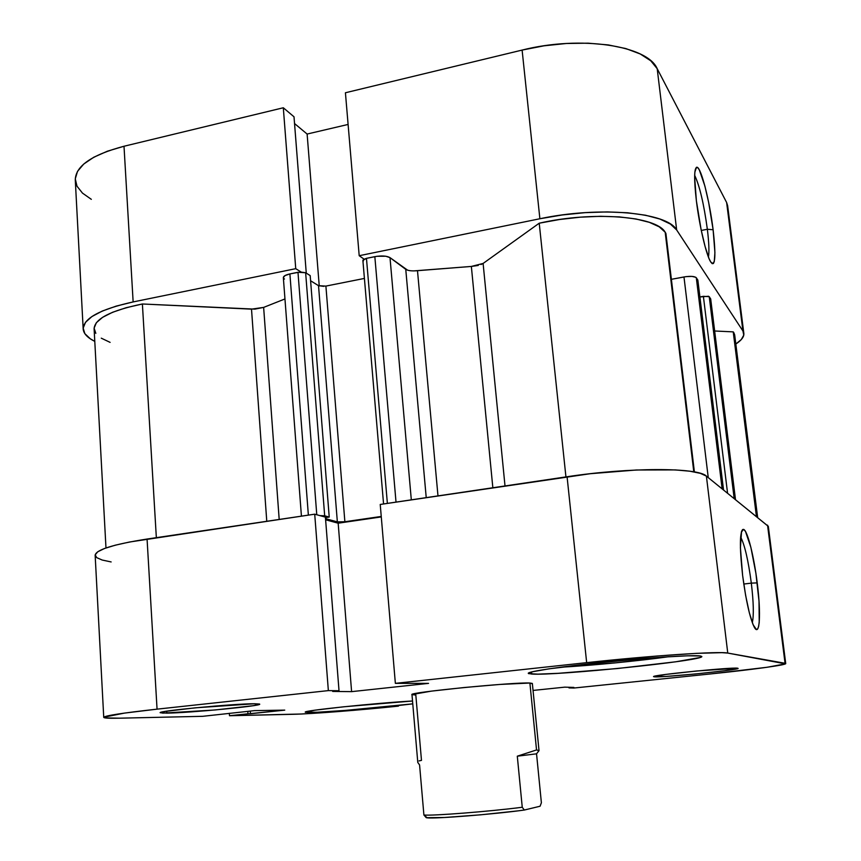 <?xml version="1.0" encoding="UTF-8"?>
<svg xmlns="http://www.w3.org/2000/svg" width="861" height="861" viewBox="0 0 861 861"><rect width="100%" height="100%" fill="white"/><g stroke="black" fill="none" stroke-linecap="round" stroke-linejoin="round"><path stroke-width="1.29" d="M707.355 229.263C703.857 203.777 699.627 185.804 694.666 175.332C699.627 185.804 703.857 203.777 707.355 229.263L701.284 230.457L707.355 229.263C708.969 242.576 709.335 251.842 708.442 257.095C709.335 251.842 708.969 242.576 707.355 229.263L713.112 229.747L707.355 229.263M696.377 200.785C693.912 179.045 694.106 167.852 696.969 167.217C701.091 167.314 709.668 201.108 713.112 229.747L714.91 252.51L714.286 261.486L713.425 263.488L712.23 263.67L710.745 262.013L709.023 258.537L705.116 246.623L701.112 229.661L696.377 200.785L694.644 177.226L694.859 172.135L696.452 167.282L697.754 167.658L699.304 169.865L704.89 186.051L708.668 202.496L713.112 229.747C716.115 256.621 715.265 267.276 710.562 261.712C706.235 254.888 699.38 225.722 696.377 200.785M364.031 259.129L359.198 255.706L539.879 218.748L562.308 214.959L585.114 212.645L607.242 211.914L627.647 212.785L645.438 215.207L659.86 219.028L670.375 224.032L676.671 229.973L742.925 330.99L743.775 335.101L741.31 339.535L735.821 344.034C741.493 340.321 744.173 336.769 743.839 333.39L742.925 330.99L726.63 202.507L657.201 68.697L650.765 60.787L640.218 53.963L625.872 48.582L608.275 44.923L588.149 43.179L566.409 43.48L544.044 45.816L522.11 50.078L345.422 92.762L359.198 255.706L539.879 218.748L522.11 50.078L345.422 92.762L359.198 255.706L364.031 259.129M83.173 328.88L75.284 180.024C75.488 166.076 91.729 154.819 124.006 146.252L133.143 301.931L295.743 268.675L283.312 107.765L294.01 116.795L306.268 273.141L294.01 116.795L283.312 107.765L124.006 146.252L133.143 301.931C100.21 309.25 83.56 318.258 83.173 328.956C83.539 333.551 87.413 337.695 94.785 341.386L90.287 338.793L84.83 333.637L83.173 328.063L85.53 322.283L91.955 316.525L102.287 311.058L116.203 306.107L133.143 301.931L295.743 268.675L300.995 271.958L295.743 268.675L283.312 107.765L124.006 146.252L107.41 151.192L93.795 157.229L83.721 164.064L77.501 171.382L75.273 178.862L76.995 186.191L82.462 193.101L91.32 199.332M727.653 205.811L726.63 202.507L657.201 68.697L676.671 229.973L742.925 330.99L726.63 202.507L727.631 205.682L743.839 333.39M348.102 124.447L307.119 134.047L294.548 123.553L307.119 134.047L319.248 286.003L307.119 134.047L348.102 124.447M522.11 50.078L539.879 218.748C599.837 205.94 667.501 212.355 676.671 229.973L657.201 68.697C647.461 45.515 580.658 35.226 522.11 50.078M668.9 656.706C638.432 660.957 590.248 665.628 559.984 667.286L616.713 662.744L668.9 656.706M166.851 713.134L160.178 712.725C157.057 711.014 234.515 703.631 254.469 703.749L195.178 707.839L165.409 711.401L160.286 712.585L162.847 713.134L215.067 709.97L253.295 705.697L259.591 704.05L254.469 703.749L259.71 704.169C261.679 705.955 189.678 712.886 166.851 713.134L166.743 711.186L166.851 713.134M654.478 676.832L653.596 676.638C650.539 675.239 732.324 667.017 737.608 668.211L696.463 671.01L665.854 674.421L653.596 676.638L665.93 676.445L694.945 674.034L724.521 670.762L738.103 668.373C739.825 669.901 662.421 677.704 654.478 676.832L654.414 676.272L654.478 676.832M752.299 622.664C753.924 615.593 753.601 602.42 751.319 583.134L757.217 582.886C761.178 613.538 759.822 637.829 754.204 627.034C749.823 617.832 745.96 600.623 742.612 575.417L740.406 547.693L741.558 531.366L742.623 529.515L743.969 529.59L745.529 531.549L750.889 547.413L755.904 573.361L759.015 601.236L759.23 622.32L758.606 626.517L757.637 628.95L756.378 629.488L753.127 624.763L749.339 612.817L745.637 595.435L742.612 575.417C739.384 545.874 739.696 530.527 743.527 529.364C747.413 530.161 753.945 556.12 757.217 582.886L751.319 583.134C753.601 602.42 753.924 615.593 752.299 622.664M743.775 584.049L751.319 583.134L743.775 584.049M531.732 674.055L528.256 673.334C527.535 671.569 561.835 666.446 606.413 661.948C650.948 657.427 693.525 654.801 700.477 655.985L687.648 655.802L662.658 657.115L611.439 661.442L548.984 668.836L532.227 671.795L528.74 672.871L528.611 673.636L537.877 674.141L558.003 673.334L617.423 668.523L675.82 661.786L699.767 657.556L701.801 656.62L700.477 655.985L701.823 656.512C704.158 660.678 555.151 675.907 531.732 674.055L531.517 671.967L531.732 674.055M311.069 712.467L305.321 712.144C301.953 710.755 375.697 703.039 412.494 700.994L343.507 706.816L314.857 710.207L305.375 712.219L317.171 712.251L345.207 710.422L412.742 703.857C383.834 707.462 328.041 712.198 311.069 712.467L310.939 710.799L311.069 712.467M415.82 695.031L411.945 694.601C407.501 692.535 514.501 681.998 529.902 683.031L499.929 684.441L464.197 687.519L431.436 691.125L411.967 694.526L417.789 762.448L419.576 764.955L423.903 814.99C431.641 816.024 489.64 811.503 522.25 807.252L517.3 756.184L536.532 749.942L539.018 750.588L536.543 753.816L541.386 802.764L540.084 806.23L524.306 810.04L540.084 806.23L541.386 802.764L536.543 753.816L517.3 756.184L536.543 753.816L539.018 750.663L536.532 749.942L529.902 683.031L532.346 683.43L539.018 750.577M768.324 526.372L706.397 476.111L700.316 473.324L689.865 471.215L675.336 469.912L636.43 469.998L590.248 473.711L380.228 504.46L567.076 476.746L586.664 662.647L657.47 655.985L696.883 653.338L721.862 652.66L727.76 653.068L785.48 663.853L767.065 667.275L710.68 673.926L573.867 688.036L569.013 687.907L573.878 687.412L564.719 687.153L533.045 690.436L564.719 687.153L573.878 687.412L569.013 687.907L568.938 687.272L569.013 687.907L573.867 688.036L710.68 673.926C751.492 669.74 786.308 665.036 785.727 663.583L768.313 526.329L706.397 476.111L727.76 653.068L785.06 663.282L767.538 525.135L785.06 663.282L785.727 663.583M381.283 516.923L338.169 523.197L325.619 519.786L338.169 523.197L351.6 691.641L428.552 683.376L395.36 683.354L586.664 662.647L395.36 683.354L380.228 504.46L395.36 683.354L428.552 683.376L351.6 691.641L338.169 523.197L381.283 516.923M103.74 717.353L95.151 555.313C95.829 549.802 113.135 544.378 147.07 539.04L157.057 709.152L147.07 539.04L314.717 514.178L328.353 690.608L157.057 709.152C122.402 712.994 104.633 715.728 103.74 717.364C104.009 718.139 109.325 718.418 119.679 718.182L202.669 716.32L254.533 710.626L284.754 710.131L250.443 713.737L250.26 711.078L250.443 713.737L247.979 713.78L247.807 711.337L247.979 713.78L229.51 715.728L229.349 713.285L229.51 715.728L293.536 714.286C311.617 713.92 360.027 710.121 398.46 706.128L353.118 710.379L301.651 713.995L229.51 715.728L284.754 710.131L254.533 710.626L202.669 716.32L119.679 718.182L105.236 717.923L103.783 717.224L124.479 713.091L157.057 709.152L328.353 690.608L339.019 690.748L325.404 517.127L314.717 514.178L129.602 542L115.213 545.207L104.482 548.511L97.756 551.772L95.184 554.85L96.723 557.637L102.158 560.027L111.144 561.942M339.019 690.748L332.68 691.426L351.6 691.641L332.68 691.426L339.019 690.748L325.404 517.127L314.717 514.178L328.353 690.608L339.019 690.748M532.001 683.72L529.902 683.031L536.532 749.942L517.3 756.184L522.25 807.252C489.737 811.492 431.921 816.002 423.967 815.001L426.238 817.692L444.351 817.509L480.61 814.818L518.257 810.836L524.306 810.04L522.25 807.252L524.306 810.04C494.666 814.183 435.149 818.919 427.239 817.832L423.967 815.001M727.76 653.068L706.397 476.111C698.12 467.394 629.197 467.243 567.076 476.746L586.664 662.647C650.367 655.673 720.183 651.067 727.76 653.068M740.621 536.963C744.711 544.916 748.284 560.307 751.319 583.134C748.284 560.307 744.711 544.916 740.621 536.963M585.728 664.154L644.598 658.461L585.728 664.154M539.223 223.203L565.935 476.908L539.223 223.203L559.478 219.523L580.249 217.176L600.548 216.294L619.393 216.907L635.913 218.963L649.366 222.332L659.235 226.83L665.187 232.233C656.394 216.122 593.078 210.902 539.223 223.203L483.107 263.444L539.223 223.203M693.794 471.828L665.187 232.233L665.897 233.406L665.187 232.233L693.794 471.828M733.228 331.872L756.399 516.202L733.776 332.572L733.228 331.872L714.652 330.99L733.228 331.872M757.615 517.181L734.67 334.821L733.776 332.572L756.927 516.632L733.776 332.572L734.681 334.918M363.32 261.023L363.31 259.581L366.463 258.343L377.032 256.277L385.782 256.234L390.001 257.633L405.757 269.342C408.071 270.752 411.978 271.193 417.488 270.688L437.98 495.893L417.488 270.688L471.354 266.436L413.818 270.903M481.041 264.531L483.107 263.444L471.354 266.436L492.847 487.756L471.354 266.436L478.253 265.446M319.958 515.621L324.683 515.804L329.225 517.063L325.447 517.622L329.225 517.063L310.186 275.595L329.225 517.063L324.683 515.804L305.633 272.743L310.186 275.595L305.633 272.743L324.683 515.804L319.958 515.621M325.888 286.1L318.527 285.68L310.595 280.761L318.527 285.68L337.351 521.884L325.523 518.645L337.351 521.884L344.874 521.744L381.24 516.449L344.874 521.744L325.899 286.089L364.407 278.426L325.899 286.089L344.874 521.744L337.351 521.884L318.527 285.68L323.779 286.369M735.477 499.434L710.691 298.95L709.238 296.668L734.153 498.368L709.238 296.668L703.383 296.324L727.556 493.084L703.383 296.324L699.907 296.959L708.528 296.259L710.691 298.961M110.111 342.377L101.275 338.169M95.819 333.368L94.107 328.149L96.346 322.724L102.567 317.343L112.608 312.263L126.083 307.732L142.388 303.987L254.845 309.131L263.638 307.399L284.969 298.939L263.638 307.399L279.19 519.441L263.638 307.399L251.509 309.142L266.77 521.282L251.509 309.142L142.388 303.987C110.725 310.509 94.635 318.807 94.107 328.859L105.978 547.962M284.464 279.029L283.7 278.404M283.355 277.629L284.959 275.617L289.899 273.927L300.166 271.99L305.633 272.743L297.981 272.28L289.899 273.927L308.367 515.115L289.899 273.927C285.626 274.874 283.441 276.112 283.344 277.619L301.425 516.148M383.565 503.965L362.879 260.377L366.463 258.343L387.375 503.394L366.463 258.343L374.836 256.643C381.681 255.502 386.729 255.835 390.001 257.633L411.31 499.843L390.001 257.633L407.662 270.214M671.386 279.308L686.056 276.629L691.921 276.392L695.753 277.274L697.84 280.083L696.312 277.769L722.121 488.714L696.312 277.769C694.547 276.22 690.436 275.95 683.978 276.962L671.386 279.308M694.396 471.946L665.897 233.406L694.396 471.946M505.009 485.948L483.107 263.444L505.009 485.948M156.347 537.662L142.388 303.987L156.347 537.662M405.757 269.342L426.227 497.636L405.757 269.342M374.836 256.643L396.017 502.114L374.836 256.643M316.773 514.738L297.981 272.28L316.773 514.738M710.551 298.606L735.369 499.348L710.551 298.606M708.248 477.597L683.978 276.962L708.248 477.597M723.466 489.801L697.754 279.879L723.466 489.801M419.038 760.92L421.481 760.381L415.68 693.46M417.789 762.426L419.576 764.955L423.903 814.99L426.238 817.692L427.239 817.832M695.214 169.789L696.969 167.217M741.31 532.227L743.527 529.364M723.52 489.844L697.84 280.083"/></g></svg>
